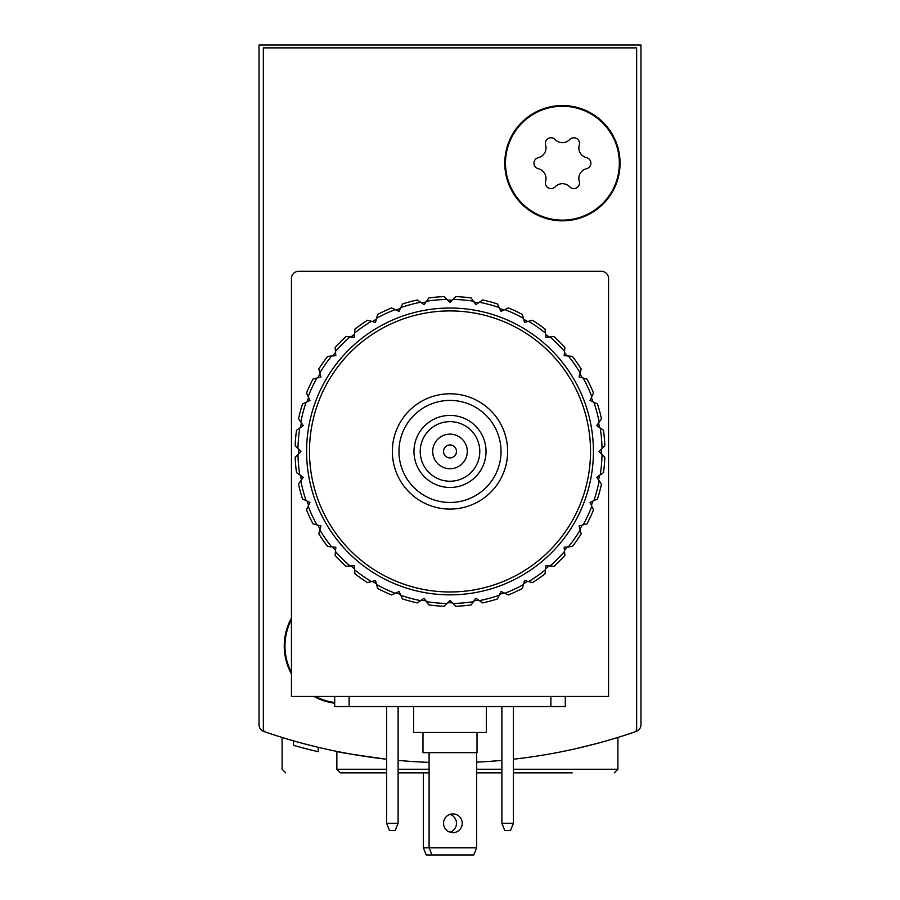 <?xml version="1.0" encoding="UTF-8"?>
<svg xmlns="http://www.w3.org/2000/svg" width="900" height="900" viewBox="0 0 900 900"><rect width="100%" height="100%" fill="white"/><g stroke="black" fill="none" stroke-linecap="round" stroke-linejoin="round"><path stroke-width="1.35" d="M259.031 650.34L259.031 724.669A7.211 7.211 0 0 0 263.88 731.475A569.306 569.306 0 0 0 319.613 747.63M580.387 747.63A569.306 569.306 0 0 0 636.12 731.475A7.211 7.211 0 0 0 640.969 724.669L640.969 45L259.031 45L259.031 724.669M513.416 759.217A569.306 569.306 0 0 0 634.702 731.97A2.88 2.88 0 0 0 636.649 729.236L636.649 47.88L263.351 47.88L263.351 729.236A2.88 2.88 0 0 0 265.298 731.97A569.306 569.306 0 0 0 386.584 759.217C354.364 754.762 337.793 752.153 336.859 751.399L347.647 753.48M350.55 754.009L378.202 758.216M576.866 748.44L597.836 743.231M607.151 740.633L617.906 737.438L607.207 740.621M297.371 741.915L293.569 740.846M285.694 772.852L282.094 769.241L282.094 737.438L292.849 740.644M292.894 740.655L282.409 737.539M640.969 724.669L640.969 650.34M318.195 747.293L318.195 751.736A573.626 573.626 0 0 1 293.546 745.335L293.546 740.835M293.546 745.335L297.371 746.404M299.295 746.933L301.343 747.484M386.584 772.852L340.459 772.852L336.859 769.241L336.859 751.399M398.115 772.852L429.098 772.852M476.662 772.852L501.885 772.852M513.416 772.852L572.197 772.852M426.218 855L431.989 855L429.098 847.789L423.338 847.789L426.218 855M450 814.376A9.371 9.371 0 0 1 450 832.207M423.338 847.789L423.338 772.852M501.885 760.387A569.306 569.306 0 0 1 476.662 762.131M429.098 762.379A569.306 569.306 0 0 1 398.115 760.387M334.699 703.215A57.656 57.656 0 0 1 313.999 696.454M291.454 673.92A57.656 57.656 0 0 1 291.454 618.109M620.066 163.181A57.656 57.656 0 0 1 533.599 213.109A57.656 57.656 0 0 1 533.599 113.254A57.656 57.656 0 0 1 620.066 163.181M501.019 451.44A51.019 51.019 0 0 1 424.485 495.63A51.019 51.019 0 0 1 424.485 407.25A51.019 51.019 0 0 1 501.019 451.44M486.034 451.44A36.034 36.034 0 0 1 431.989 482.647A36.034 36.034 0 0 1 431.989 420.233A36.034 36.034 0 0 1 486.034 451.44M507.656 451.44A57.656 57.656 0 0 1 421.178 501.368A57.656 57.656 0 0 1 421.178 401.512A57.656 57.656 0 0 1 507.656 451.44M479.79 451.44A29.79 29.79 0 0 1 435.105 477.236A29.79 29.79 0 0 1 435.105 425.644A29.79 29.79 0 0 1 479.79 451.44M467.291 451.44A17.291 17.291 0 0 1 441.349 466.425A17.291 17.291 0 0 1 441.349 436.466A17.291 17.291 0 0 1 467.291 451.44M456.491 451.44A6.491 6.491 0 0 1 446.76 457.054A6.491 6.491 0 0 1 446.76 445.826A6.491 6.491 0 0 1 456.491 451.44M562.421 106.256A56.925 56.925 0 0 1 611.719 191.655A56.925 56.925 0 0 1 513.113 191.655A56.925 56.925 0 0 1 562.421 106.256M538.335 157.646A9.967 9.967 0 0 0 545.58 145.091A5.692 5.692 0 0 1 555.176 139.556A9.967 9.967 0 0 0 569.666 139.556A5.692 5.692 0 0 1 579.262 145.091A9.967 9.967 0 0 0 586.508 157.646A5.692 5.692 0 0 1 586.508 168.727A9.967 9.967 0 0 0 579.262 181.271A5.692 5.692 0 0 1 569.666 186.817A9.967 9.967 0 0 0 555.176 186.817A5.692 5.692 0 0 1 545.58 181.271A9.967 9.967 0 0 0 538.335 168.727A5.692 5.692 0 0 1 538.335 157.646M334.699 702.484A56.925 56.925 0 0 1 315.517 696.454M291.454 672.401A56.925 56.925 0 0 1 291.454 619.627M386.584 823.286L389.464 830.498L395.235 830.498L398.115 823.286L386.584 823.286L386.584 706.545M398.115 706.545L398.115 823.286M501.885 823.286L504.765 830.498L510.536 830.498L513.416 823.286L501.885 823.286L501.885 706.545M513.416 706.545L513.416 823.286M291.454 696.454L291.454 278.483A7.211 7.211 0 0 1 298.665 271.282L601.335 271.282A7.211 7.211 0 0 1 608.546 278.483L608.546 696.454L291.454 696.454M565.301 696.454L565.301 706.545L334.699 706.545L334.699 696.454M462.251 823.286A9.371 9.371 0 0 1 448.2 831.409A9.371 9.371 0 0 1 448.2 815.175A9.371 9.371 0 0 1 462.251 823.286M429.098 752.67L429.098 847.789L476.662 847.789L476.662 752.67M476.662 847.789L473.782 855L431.989 855M422.978 732.488L422.978 752.67L477.022 752.67L477.022 732.488M413.606 706.545L413.606 732.488L486.394 732.488L486.394 706.545M295.166 445.646A154.935 154.935 0 0 1 296.516 430.267L303.233 425.565L298.53 418.838A154.935 154.935 0 0 1 302.524 403.942L309.96 400.466L306.495 393.041A154.935 154.935 0 0 1 313.009 379.046L320.94 376.931L318.814 369A154.935 154.935 0 0 1 327.668 356.366L335.835 355.646L335.126 347.479A154.935 154.935 0 0 1 346.039 336.566L354.206 337.275L354.926 329.108A154.935 154.935 0 0 1 367.56 320.254L375.491 322.38L377.606 314.46A154.935 154.935 0 0 1 391.59 307.935L399.026 311.4L402.491 303.964A154.935 154.935 0 0 1 417.397 299.97L424.125 304.673L426.555 301.207A152.055 152.055 0 0 1 447.007 299.419L450 302.411L455.805 296.618A154.935 154.935 0 0 1 471.173 297.956L475.875 304.673L482.603 299.97A154.935 154.935 0 0 1 497.509 303.964L500.974 311.4L508.41 307.935A154.935 154.935 0 0 1 522.394 314.46L524.509 322.38L532.44 320.254A154.935 154.935 0 0 1 545.074 329.108L545.794 337.275L553.961 336.566A154.935 154.935 0 0 1 564.874 347.479L564.165 355.646L572.332 356.366A154.935 154.935 0 0 1 581.186 369L579.06 376.931L586.991 379.046A154.935 154.935 0 0 1 593.505 393.041L590.04 400.466L597.476 403.942A154.935 154.935 0 0 1 601.47 418.838L596.768 425.565L603.484 430.267A154.935 154.935 0 0 1 604.834 445.646L599.029 451.44L604.834 457.245A154.935 154.935 0 0 1 603.484 472.613L596.768 477.315L601.47 484.043A154.935 154.935 0 0 1 597.476 498.949L590.04 502.414L593.505 509.85A154.935 154.935 0 0 1 586.991 523.834L579.06 525.96L581.186 533.88A154.935 154.935 0 0 1 572.332 546.525L564.165 547.234L564.874 555.413A154.935 154.935 0 0 1 553.961 566.314L545.794 565.605L545.074 573.773A154.935 154.935 0 0 1 532.44 582.626L524.509 580.5L522.394 588.431A154.935 154.935 0 0 1 508.41 594.945L500.974 591.48L497.509 598.916A154.935 154.935 0 0 1 482.603 602.91L475.875 598.207L471.173 604.924A154.935 154.935 0 0 1 455.805 606.274L450 600.469L444.195 606.274A154.935 154.935 0 0 1 428.827 604.924L424.125 598.207L417.397 602.91A154.935 154.935 0 0 1 402.491 598.916L399.026 591.48L391.59 594.945A154.935 154.935 0 0 1 377.606 588.431L375.491 580.5L367.56 582.626A154.935 154.935 0 0 1 354.926 573.773L354.206 565.605L346.039 566.314A154.935 154.935 0 0 1 335.126 555.413L335.835 547.234L327.668 546.525A154.935 154.935 0 0 1 318.814 533.88L320.94 525.96L313.009 523.834A154.935 154.935 0 0 1 306.495 509.85L309.96 502.414L302.524 498.949A154.935 154.935 0 0 1 298.53 484.043L303.233 477.315L296.516 472.613A154.935 154.935 0 0 1 295.166 457.245L300.971 451.44L295.166 445.646M297.979 448.447A152.055 152.055 0 0 1 299.767 427.995M300.803 422.089A152.055 152.055 0 0 1 306.113 402.266M308.171 396.63A152.055 152.055 0 0 1 316.845 378.022M319.838 372.836A152.055 152.055 0 0 1 331.616 356.017M335.464 351.428A152.055 152.055 0 0 1 349.988 336.915M354.577 333.056A152.055 152.055 0 0 1 371.396 321.277M376.582 318.285A152.055 152.055 0 0 1 395.19 309.611M400.815 307.564A152.055 152.055 0 0 1 420.649 302.243M452.993 299.419A152.055 152.055 0 0 1 473.445 301.207M479.351 302.243A152.055 152.055 0 0 1 499.185 307.564M504.81 309.611A152.055 152.055 0 0 1 523.418 318.285M528.604 321.277A152.055 152.055 0 0 1 545.423 333.056M550.012 336.915A152.055 152.055 0 0 1 564.536 351.428M568.384 356.017A152.055 152.055 0 0 1 580.163 372.836M583.155 378.022A152.055 152.055 0 0 1 591.829 396.63M593.887 402.266A152.055 152.055 0 0 1 599.197 422.089M600.232 427.995A152.055 152.055 0 0 1 602.021 448.447M602.021 454.444A152.055 152.055 0 0 1 600.232 474.885M599.197 480.791A152.055 152.055 0 0 1 593.887 500.625M591.829 506.25A152.055 152.055 0 0 1 583.155 524.858M580.163 530.055A152.055 152.055 0 0 1 568.384 546.863M564.536 551.452A152.055 152.055 0 0 1 550.012 565.976M545.423 569.824A152.055 152.055 0 0 1 528.604 581.602M523.418 584.595A152.055 152.055 0 0 1 504.81 593.269M499.185 595.327A152.055 152.055 0 0 1 479.351 600.637M473.445 601.673A152.055 152.055 0 0 1 452.993 603.472M447.007 603.472A152.055 152.055 0 0 1 426.555 601.673M420.649 600.637A152.055 152.055 0 0 1 400.815 595.327M395.19 593.269A152.055 152.055 0 0 1 376.582 584.595M371.396 581.602A152.055 152.055 0 0 1 354.577 569.824M349.988 565.976A152.055 152.055 0 0 1 335.464 551.452M331.616 546.863A152.055 152.055 0 0 1 319.838 530.055M316.845 524.858A152.055 152.055 0 0 1 308.171 506.25M306.113 500.625A152.055 152.055 0 0 1 300.803 480.791M299.767 474.885A152.055 152.055 0 0 1 297.979 454.444M306.596 451.44A143.404 143.404 0 0 1 521.707 327.251A143.404 143.404 0 0 1 521.707 575.64A143.404 143.404 0 0 1 306.596 451.44M309.476 451.44A140.524 140.524 0 0 1 520.267 329.749A140.524 140.524 0 0 1 520.267 573.142A140.524 140.524 0 0 1 309.476 451.44M392.344 451.44A57.656 57.656 0 0 1 478.822 401.512A57.656 57.656 0 0 1 478.822 501.368A57.656 57.656 0 0 1 392.344 451.44M298.688 453.735A151.335 151.335 0 0 1 298.665 451.44A151.335 151.335 0 0 1 298.688 449.156M300.589 427.421A151.335 151.335 0 0 1 301.376 422.91M307.024 401.839A151.335 151.335 0 0 1 308.588 397.541M317.812 377.764A151.335 151.335 0 0 1 320.096 373.804M332.618 355.928A151.335 151.335 0 0 1 335.554 352.429M350.978 336.994A151.335 151.335 0 0 1 354.488 334.058M372.364 321.536A151.335 151.335 0 0 1 376.324 319.252M396.101 310.027A151.335 151.335 0 0 1 400.399 308.464M421.47 302.816A151.335 151.335 0 0 1 425.981 302.029M447.716 300.127A151.335 151.335 0 0 1 452.284 300.127M474.019 302.029A151.335 151.335 0 0 1 478.53 302.816M499.601 308.464A151.335 151.335 0 0 1 503.899 310.027M523.676 319.252A151.335 151.335 0 0 1 527.636 321.536M545.512 334.058A151.335 151.335 0 0 1 549.023 336.994M564.446 352.429A151.335 151.335 0 0 1 567.382 355.928M579.904 373.804A151.335 151.335 0 0 1 582.188 377.764M591.413 397.541A151.335 151.335 0 0 1 592.976 401.839M598.624 422.91A151.335 151.335 0 0 1 599.411 427.421M601.312 449.156A151.335 151.335 0 0 1 601.312 453.735M599.411 475.459A151.335 151.335 0 0 1 598.624 479.97M592.976 501.041A151.335 151.335 0 0 1 591.413 505.35M582.188 525.116A151.335 151.335 0 0 1 579.904 529.087M567.382 546.952A151.335 151.335 0 0 1 564.446 550.462M549.023 565.886A151.335 151.335 0 0 1 545.512 568.834M527.636 581.344A151.335 151.335 0 0 1 523.676 583.627M503.899 592.852A151.335 151.335 0 0 1 499.601 594.416M478.53 600.064A151.335 151.335 0 0 1 474.019 600.863M452.284 602.764A151.335 151.335 0 0 1 447.716 602.764M425.981 600.863A151.335 151.335 0 0 1 421.47 600.064M400.399 594.416A151.335 151.335 0 0 1 396.101 592.852M376.324 583.627A151.335 151.335 0 0 1 372.364 581.344M354.488 568.834A151.335 151.335 0 0 1 350.978 565.886M335.554 550.462A151.335 151.335 0 0 1 332.618 546.952M320.096 529.087A151.335 151.335 0 0 1 317.812 525.116M308.588 505.35A151.335 151.335 0 0 1 307.024 501.041M301.376 479.97A151.335 151.335 0 0 1 300.589 475.459M426.555 301.207L428.827 297.956A154.935 154.935 0 0 1 444.195 296.618L447.007 299.419M336.859 769.241L386.584 769.241M398.115 769.241L429.098 769.241M476.662 769.241L501.885 769.241M513.416 769.241L617.906 769.241L617.906 737.438M550.89 706.545L550.89 696.454M349.11 706.545L349.11 696.454M617.906 769.241L614.306 772.852"/></g></svg>
